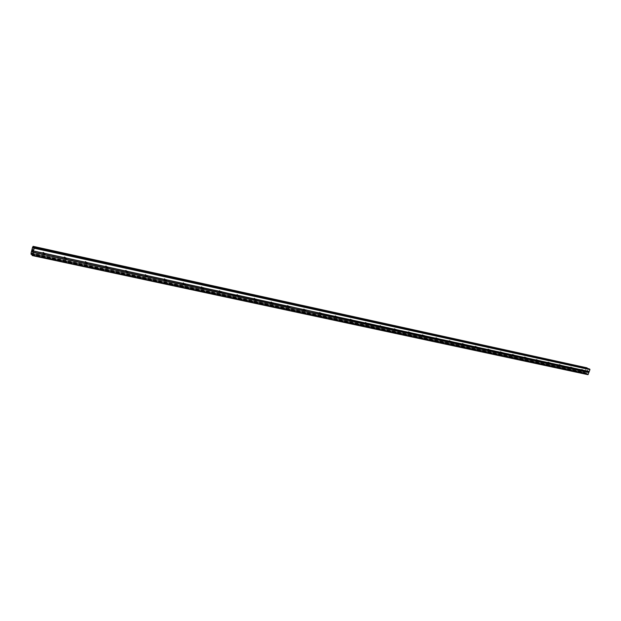 <?xml version="1.0" encoding="UTF-8"?>
<svg xmlns="http://www.w3.org/2000/svg" width="621" height="621" viewBox="0 0 621 621"><rect width="100%" height="100%" fill="white"/><g stroke="black" fill="none" stroke-linecap="round" stroke-linejoin="round"><path stroke-width="0.47" stroke-dasharray="3.1 2.33" d="M44.223 253.166L43.524 252.211L42.826 252.32L43.268 253.95M65.57 257.831L64.894 256.853L64.149 257.001L64.731 258.569M86.42 262.404L85.776 261.394L84.992 261.588L85.706 263.071M106.804 266.883L106.191 265.835L105.36 266.083L105.749 267.488L106.222 267.465M126.731 271.261L126.156 270.174L125.279 270.492L125.714 271.812L126.28 271.742M146.207 275.553L145.679 274.42L144.763 274.816L145.236 276.035L145.927 275.887M164.34 280.172L165.295 279.683L164.782 278.573L163.828 279.054L164.34 280.172M183.032 284.216L184.01 283.626L183.474 282.64L182.496 283.215L183.032 284.216M201.328 288.175L202.322 287.492L201.771 286.615L200.777 287.298L201.328 288.175M219.236 292.056L220.23 291.265L219.679 290.512L218.693 291.288L219.236 292.056M236.78 295.852L237.75 294.975L237.214 294.323L236.244 295.192L236.78 295.852M253.958 299.57L254.905 298.616L254.393 298.057L253.438 299.004L253.958 299.57M270.787 303.211L271.711 302.194L271.222 301.713L270.298 302.73L270.787 303.211M287.275 306.782L288.167 305.711L287.709 305.299L286.817 306.37L287.275 306.782M303.436 310.275L304.298 309.165L303.871 308.816L303.009 309.926L303.436 310.275M319.272 313.706L320.102 312.557L319.714 312.254L318.876 313.403L319.272 313.706M334.804 317.067L335.604 315.895L335.239 315.631L334.44 316.803L334.804 317.067M350.034 320.366L350.811 319.178L350.469 318.946L349.693 320.133L350.034 320.366M364.977 323.595L365.412 322.19L364.977 323.595M379.633 326.77L380.06 325.381L379.633 326.77M394.009 329.883L394.436 328.509L394.009 329.883M408.121 332.934L408.548 331.575L408.121 332.934M421.97 335.938L422.396 334.587L421.97 335.938M435.562 338.88L435.996 337.537L435.562 338.88M448.913 341.767L449.34 340.44L448.913 341.767M462.024 344.608L462.451 343.289L462.024 344.608M474.902 347.395L475.321 346.091L474.902 347.395M487.547 350.128L487.974 348.839L487.547 350.128M499.975 352.821L500.394 351.54L499.975 352.821M512.185 355.46L512.604 354.195L512.185 355.46M524.186 358.061L524.605 356.811L524.186 358.061M535.985 360.615L536.404 359.373L535.985 360.615M547.582 363.122L548.001 361.896L547.582 363.122M558.985 365.59L559.397 364.372L558.985 365.59M570.194 368.02L570.73 366.856L570.194 368.02M581.225 370.403L581.753 369.254L581.225 370.403M32.447 252.033L32.377 250.969M32.424 251.458L32.339 251.901M32.649 251.264L32.447 252.149M32.602 250.449L32.781 249.665M32.812 249.564L32.828 250.542M33.037 249.727L32.797 250.775M587.179 370.31L586.992 370.838L587.179 370.31M587.815 370.605L587.629 371.133L587.815 370.605M587.676 371.156L587.885 370.558L587.155 370.225L586.946 370.822L587.148 370.217L587.885 370.558L587.676 371.156M586.698 371.537L587.427 371.894L586.69 371.552M587.427 371.894L586.814 371.529L587.427 371.894M586.876 367.811L586.069 368.315L584.703 372.274L585.013 373.306L586.721 373.112L587.916 374.665M586.216 372.879L31.741 253.446L586.216 372.879M589.019 368.804L588.056 369.332L587.21 368.4M33.689 247.639L587.388 368.75M33.728 247.569L587.365 368.68M33.029 246.413L586.791 367.849M32.998 246.483L586.752 367.896M32.711 246.979L586.278 368.191M32.696 246.995L586.255 368.199M32.587 247.197L586.069 368.315M31.12 252.918L584.703 372.274M31.104 253.228L584.772 372.515L31.104 253.259M31.066 254.036L584.951 373.12M31.058 254.129L584.951 373.19M31.95 253.834L585.859 373.042M586.814 373.237L31.95 253.81L585.913 373.019M33.876 247.321L588.933 368.827M33.402 248.136L588.165 369.309M588.056 369.332L33.34 248.198L588.025 369.324M33.456 248.051L587.544 369.107M33.534 247.919L587.45 368.975M33.053 246.366L586.829 367.826M31.05 254.199L584.966 373.244M31.058 254.268L585.013 373.306M31.912 254.54L585.254 373.415L31.912 254.54M31.919 254.509L585.324 373.407M31.919 254.463L585.362 373.384M31.919 254.385L585.401 373.337M31.811 253.531L586.1 372.903M31.927 253.663L586.721 373.112M31.888 255.076L587.086 374.191M31.912 255.231L587.179 374.316M220.23 291.265L220.688 291.591M237.75 294.975L238.363 295.386M254.905 298.616L255.658 299.105M271.711 302.194L272.588 302.753M288.167 305.711L289.176 306.332M304.298 309.165L305.416 309.848M320.102 312.557L321.336 313.295M335.604 315.895L336.931 316.671M350.811 319.178L352.223 319.986M365.722 322.392L367.213 323.238M380.355 325.559L381.915 326.421M394.708 328.664L396.338 329.549M408.804 331.715L410.489 332.623M422.629 334.711L424.368 335.635M436.214 337.653L437.999 338.592M449.55 340.549L451.382 341.496M462.645 343.39L464.516 344.345M475.507 346.176L477.417 347.147M488.145 348.924L490.093 349.895M500.557 351.618L502.536 352.596M512.76 354.265L514.77 355.251M524.753 356.873L526.794 357.859M536.536 359.435L538.609 360.428M548.126 361.95L550.222 362.943M559.521 364.426L561.64 365.42M570.73 366.856L572.865 367.857M581.753 369.254L583.903 370.256M581.116 370.357L583.352 371.405M570.078 367.974L572.306 369.014M558.861 365.536L561.073 366.584M547.45 363.068L549.647 364.116M535.845 360.553L538.027 361.601M524.046 357.999L526.204 359.047M512.03 355.391L514.172 356.446M499.812 352.744L501.939 353.799M487.376 350.05L489.48 351.106M474.716 347.302L476.796 348.358M461.83 344.508L463.887 345.563M448.704 341.659L450.745 342.714M435.344 338.763L437.355 339.819M421.729 335.806L423.716 336.861M407.865 332.794L409.821 333.85M393.737 329.72L395.662 330.776M379.338 326.592L381.232 327.647M364.659 323.394L366.514 324.441M349.693 320.133L351.509 321.173M334.44 316.803L336.202 317.836M318.876 313.403L320.591 314.428M303.009 309.926L304.67 310.935M286.817 306.37L288.431 307.372M270.298 302.73L271.866 303.731M253.438 299.004L254.967 300.005M236.244 295.192L237.727 296.186M218.693 291.288L220.121 292.281M200.777 287.298L202.159 288.284M182.496 283.215L183.824 284.201M163.828 279.054L165.108 280.032M144.763 274.816L145.982 275.786M125.279 270.492L126.436 271.462M105.36 266.083L106.455 267.046M84.992 261.588L86.024 262.543M64.149 257.001L65.112 257.956M42.826 252.32L43.726 253.283"/><path stroke-width="0.93" d="M43.268 253.95L44.223 253.166M44.456 253.189L45.03 253.616L44.751 254.711L44.006 254.913L43.354 254.408L43.633 253.314L44.456 253.189M64.731 258.569L65.57 257.831M65.896 257.847L66.463 258.266L66.175 259.345L65.453 259.547L64.809 259.042L65.089 257.971L65.896 257.847M85.706 263.071L86.42 262.404M86.855 262.388L87.398 262.807L87.157 263.832L86.404 264.072L85.776 263.576L86.024 262.543L86.855 262.388M106.222 267.465L106.804 266.883M107.34 266.836L107.86 267.247L107.689 268.202L106.89 268.497L106.276 268.008L106.455 267.046L107.34 266.836M126.28 271.742L126.731 271.261M127.367 271.183L127.755 272.464L126.925 272.829L126.319 272.347L126.436 271.462L127.367 271.183M145.927 275.887L146.952 275.437L147.449 275.825L147.387 276.617L146.509 277.059L145.912 276.586L146.199 275.553L127.872 271.587M166.118 279.59L166.575 280.661L165.675 281.197L165.108 280.032L166.118 279.59M184.864 283.657L185.345 284.612L184.421 285.249L183.824 284.201L184.864 283.657M203.214 287.639L203.704 288.478L202.772 289.207L202.159 288.284L203.214 287.639M221.177 291.544L221.666 292.258L220.734 293.089L220.121 292.281L221.177 291.544M238.767 295.355L239.24 295.969L238.324 296.892L237.727 296.186L238.767 295.355M255.992 299.097L256.442 299.617L255.549 300.611L254.967 300.005L255.992 299.097M272.86 302.753L273.279 303.195L272.417 304.259L271.866 303.731L272.177 302.877L272.86 302.753M289.394 306.347L289.782 306.712L288.951 307.83L288.431 307.372L288.718 306.464L289.394 306.347M305.594 309.856L305.687 311.129L305.152 311.331L304.647 310.904L304.927 309.972L305.594 309.856M321.476 313.302L321.554 314.56L321.034 314.762L320.537 314.342L320.816 313.419L321.476 313.302M337.04 316.687L337.11 317.921L336.605 318.123L336.116 317.711L336.388 316.795L337.04 316.687M352.301 319.994L352.643 320.32L351.866 321.422L351.385 321.01L351.665 320.11L352.301 319.994M367.275 323.246L367.601 323.564L366.84 324.651L366.367 324.247L366.638 323.355L367.275 323.246M381.962 326.429L382 327.632L381.527 327.826L381.061 327.43L381.333 326.545L381.962 326.429M396.369 329.557L395.934 330.939L395.476 330.543L395.748 329.673L396.64 329.72M410.504 332.623L410.077 333.997L409.627 333.601L410.504 332.623M424.384 335.635L423.949 336.993L423.778 335.751L424.617 335.767M438.007 338.592L438.007 339.741L437.355 339.819L437.409 338.701L438.224 338.709M451.382 341.496L451.374 342.629L450.745 342.714L450.792 341.604L451.583 341.604M464.508 344.345L464.081 345.664L463.926 344.453L464.702 344.438M477.409 347.147L476.982 348.451L476.563 348.078L477.409 347.147M490.078 349.895L490.047 350.989L489.48 351.106L489.511 350.003L490.248 349.972M502.521 352.596L502.102 353.877L501.69 353.512L502.521 352.596M514.755 355.251L514.716 356.322L514.172 356.446L514.196 355.352L514.902 355.321M526.771 357.859L526.352 359.117L526.22 357.96L526.771 357.859M538.586 360.421L538.531 361.476L538.027 361.601L538.042 360.522L538.717 360.483M550.198 362.936L549.647 364.116L549.663 363.044L550.322 362.998M561.609 365.42L561.198 366.638L560.817 366.297L561.609 365.42M572.841 367.849L572.422 369.068L572.314 367.958L572.841 367.849M583.88 370.248L583.468 371.451L583.096 371.11L583.88 370.248M32.199 251.753L32.377 250.962L32.199 251.753M32.424 251.458L32.331 251.901M32.447 252.025L32.641 251.264M32.377 250.969L32.16 251.831M32.602 250.449L32.804 249.696M32.804 249.564L32.828 250.542M33.037 249.727L32.797 250.775M33.945 247.274L33.34 248.198L33.185 246.444L32.587 247.197L31.12 252.918L31.058 254.268L31.927 253.663L32.199 255.557L34.209 248.229L33.945 247.274L589.019 368.804M31.159 254.377L31.912 254.54L31.159 254.377M32.199 255.557L587.916 374.665L589.95 369.642L589.073 368.812L33.938 247.267M587.21 368.4L586.892 367.811L33.084 246.335M572.709 369.021L583.251 371.304M561.485 366.6L572.205 368.921M550.066 364.131L560.973 366.491M538.461 361.624L549.554 364.022M526.647 359.07L537.933 361.507M514.638 356.477L526.111 358.954M502.412 353.83L514.087 356.361M489.969 351.144L501.853 353.714M477.301 348.404L489.402 351.02M464.407 345.618L476.726 348.28M451.281 342.784L463.825 345.493M437.914 339.897L450.683 342.652M424.29 336.955L437.308 339.765M410.427 333.958L423.677 336.823M396.291 330.9L409.798 333.819M381.884 327.787L395.647 330.76M367.205 324.612L381.232 327.647M352.239 321.383L366.545 324.473M336.986 318.084L351.564 321.236M321.422 314.723L336.287 317.936M305.548 311.292L320.715 314.568M289.355 307.791L304.826 311.137M272.829 304.22L288.618 307.636M255.961 300.572L272.083 304.057M238.743 296.854L255.2 300.409M221.169 293.058L237.967 296.683M203.214 289.176L220.37 292.887M184.872 285.21L202.399 288.998M166.133 281.166L184.041 285.031M146.975 277.02L165.279 280.979M127.398 272.79L146.114 276.834M107.379 268.466L126.513 272.603M86.909 264.041L106.47 268.272M65.966 259.516L85.977 263.84M44.533 254.882L65.011 259.306M33.13 252.421L43.555 254.672M32.432 255.146L588.297 374.424M583.74 371.412L588.949 372.538M572.772 368.882L583.096 371.11M573.036 368.113L583.36 370.349M573.059 368.005L583.6 370.287M561.547 366.452L572.05 368.727M561.811 365.676L572.314 367.958M561.834 365.567L572.554 367.896M550.136 363.984L560.817 366.297M550.4 363.207L561.081 365.521M550.423 363.091L561.322 365.459M538.531 361.476L549.391 363.828M538.795 360.685L549.663 363.044M538.811 360.576L549.903 362.982M526.724 358.922L537.778 361.313M526.988 358.131L538.042 360.522M527.004 358.014L538.291 360.459M514.716 356.322L525.956 358.759M514.98 355.522L526.22 357.96M514.988 355.406L526.468 357.898M502.49 353.683L513.932 356.159M502.754 352.875L514.196 355.352M502.769 352.751L514.444 355.29M490.047 350.989L501.69 353.512M490.318 350.174L501.962 352.697M490.326 350.058L502.21 352.635M477.386 348.257L489.239 350.818M477.658 347.434L489.511 350.003M477.658 347.31L489.759 349.933M464.5 345.47L476.563 348.078M464.772 344.639L476.835 347.255M464.772 344.515L477.083 347.186M451.374 342.629L463.662 345.284M451.646 341.791L463.926 344.453M451.638 341.666L464.182 344.383M438.007 339.741L450.52 342.443M438.279 338.895L450.792 341.604M438.271 338.763L451.048 341.534M424.399 336.799L437.137 339.555M424.671 335.938L437.409 338.701M424.655 335.814L437.665 338.631M410.528 333.795L423.506 336.605M410.799 332.934L423.778 335.751M410.784 332.802L424.042 335.674M396.4 330.745L409.627 333.601M396.672 329.867L409.899 332.74M396.656 329.735L410.163 332.662M382 327.632L395.476 330.543M382.272 326.747L395.748 329.673M381.915 326.421L396.012 329.596M367.322 324.457L381.061 327.43M367.601 323.564L381.333 326.545M367.213 323.238L381.597 326.467M352.363 321.22L366.367 324.247M352.643 320.32L366.638 323.355M352.612 320.18L366.91 323.285M337.11 317.921L351.385 321.01M337.382 317.013L351.665 320.11M337.35 316.873L351.928 320.032M321.554 314.56L336.116 317.711M321.825 313.644L336.388 316.795M321.794 313.496L336.66 316.718M305.687 311.129L320.537 314.342M305.416 309.848L320.816 313.419M305.92 310.05L321.088 313.341M289.495 307.628L304.647 310.904M289.176 306.332L304.927 309.972M289.728 306.541L305.198 309.895M272.976 304.057L288.439 307.403M273.256 303.11L288.718 306.464M273.201 302.955L288.99 306.378M256.116 300.409L271.897 303.824M256.395 299.454L272.177 302.877M256.333 299.299L272.456 302.792M238.906 296.691L255.014 300.176M239.186 295.72L255.293 299.213M239.116 295.565L255.573 299.128M221.332 292.887L237.781 296.442M221.612 291.909L238.06 295.48M221.542 291.746L239.24 295.969M203.377 289.006L220.183 292.638M203.657 288.02L220.463 291.66M203.587 287.857L220.742 291.575M185.042 285.047L202.205 288.757M185.322 284.038L202.485 287.764M185.244 283.875L202.772 287.678M166.312 280.995L183.847 284.783M166.591 279.978L184.126 283.781M166.506 279.807L184.414 283.696M147.169 276.85L165.085 280.731M147.449 275.825L165.372 279.714M147.356 275.654L165.652 279.629M127.592 272.619L145.912 276.586M127.779 271.408L146.486 275.468M107.58 268.295L126.319 272.347M107.86 267.247L126.599 271.307M107.759 267.069L126.886 271.214M87.119 263.871L106.276 268.008M87.398 262.807L106.556 266.96M87.282 262.621L106.851 266.867M65.205 258.398L66.168 259.353L85.776 263.576M66.463 258.266L86.063 262.512M66.338 258.08L86.35 262.427M44.751 254.711L64.809 259.042M45.03 253.616L65.089 257.971M44.906 253.43L65.384 257.878M584.089 370.395L589.298 371.529M34.209 248.229L589.95 369.642M33.511 250.962L43.928 253.221M584.066 370.504L589.166 371.614M583.802 371.265L588.902 372.367M34.24 247.585L589.818 369.153M33.138 247.523L33.689 247.639M33.138 247.437L33.728 247.569M31.524 253.748L31.95 253.834M31.555 253.694L31.95 253.779M33.146 252.196L43.354 254.408M33.425 251.101L43.633 253.314M33.123 247.826L33.534 247.919M33.177 246.677L587.202 368.106M33.192 246.584L587.202 368.036M33.192 246.521L587.187 367.989M33.185 246.444L587.14 367.927M33.092 246.343L586.907 367.818M31.19 254.354L31.919 254.509M31.213 254.315L31.919 254.463M31.244 254.237L31.919 254.385M43.796 253.81L44.696 254.773M86.125 262.869L87.157 263.832M106.587 267.232L107.689 268.202M126.591 271.486L127.755 272.464M146.16 275.639L147.387 276.617M165.357 279.722L166.575 280.661M184.189 283.758L185.345 284.612M202.632 287.709L203.704 288.478M220.688 291.591L221.666 292.258M255.658 299.105L256.442 299.617M272.588 302.753L273.279 303.195M321.336 313.295L321.825 313.582M336.931 316.671L337.374 316.927M352.223 319.986L352.627 320.219"/></g></svg>
